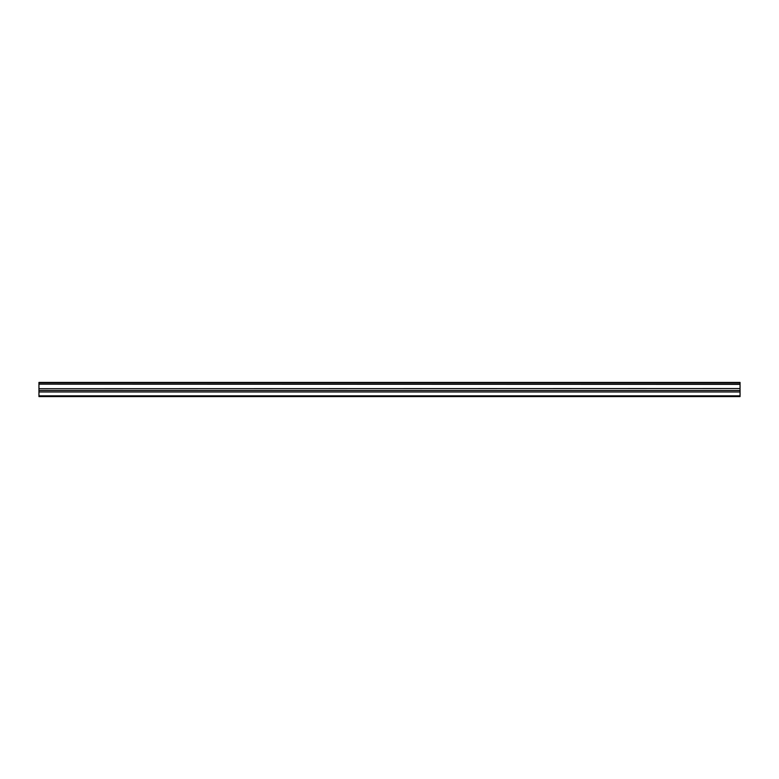 <?xml version="1.0" encoding="UTF-8"?>
<svg xmlns="http://www.w3.org/2000/svg" width="779" height="779" viewBox="0 0 779 779"><rect width="100%" height="100%" fill="white"/><g stroke="black" fill="none" stroke-linecap="round" stroke-linejoin="round"><path stroke-width="1.17" d="M38.95 384.164L38.95 382.411L740.05 382.411L740.05 384.164L38.95 384.164L740.05 384.359L740.05 388.526L38.95 388.721L740.05 388.526M38.95 384.359L38.95 388.526M38.95 388.721L38.95 396.589L740.05 396.589L740.05 388.721M38.95 395.839L740.05 395.839M38.95 391.964L740.05 391.964M740.05 382.859L38.95 382.859M38.95 390.474L740.05 390.474"/></g></svg>
